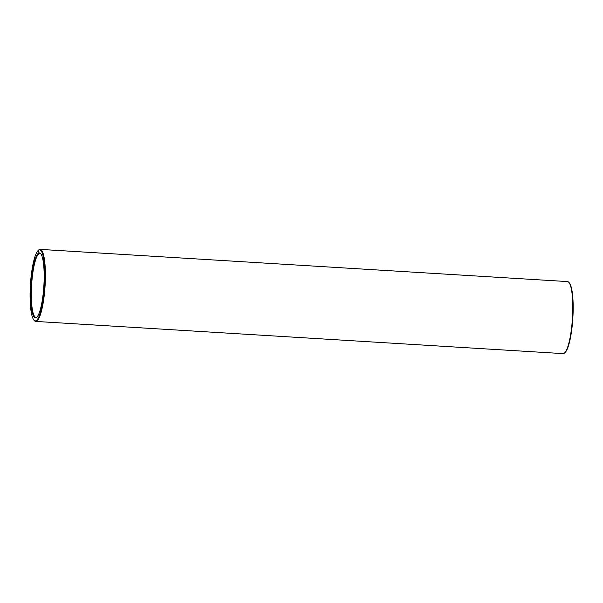 <?xml version="1.0" encoding="UTF-8"?>
<svg xmlns="http://www.w3.org/2000/svg" width="603" height="603" viewBox="0 0 603 603"><rect width="100%" height="100%" fill="white"/><g stroke="black" fill="none" stroke-linecap="round" stroke-linejoin="round"><path stroke-width="0.9" d="M33.889 320.065L34.341 320.585A36.09 7.153 -86.5 0 0 35.735 321.422L563.119 353.622A36.09 7.153 -86.5 0 0 564.604 352.966L565.109 352.499A35.577 7.048 -86.5 0 0 572.85 318.06A35.577 7.048 -86.5 0 0 569.36 282.935L568.915 282.415A36.09 7.153 -86.5 0 0 567.513 281.578L40.137 249.378A36.09 7.153 -86.5 0 0 38.645 250.034L38.14 250.501A35.577 7.048 -86.5 0 0 30.15 290.488A35.577 7.048 -86.5 0 0 33.889 320.065A35.577 7.048 -86.5 0 0 44.471 285.799A35.577 7.048 -86.5 0 0 38.14 250.501M564.604 352.966A36.09 7.153 -86.5 0 0 572.451 318.037A36.09 7.153 -86.5 0 0 568.915 282.415M40.898 253.931A32.019 6.347 -86.5 0 0 39.888 253.433A32.019 6.347 -86.5 0 0 31.379 290.005A32.019 6.347 -86.5 0 0 35.984 317.359A32.019 6.347 -86.5 0 0 37.054 316.99M35.735 321.422A36.09 7.153 -86.5 0 0 45.074 285.83A36.09 7.153 -86.5 0 0 40.137 249.378M30.776 290.051A32.532 6.445 -86.5 0 0 36.798 317.246A32.532 6.445 -86.5 0 0 43.868 285.762A32.532 6.445 -86.5 0 0 40.68 253.644A32.532 6.445 -86.5 0 0 30.776 290.051M38.705 251.7L38.645 252.152L38.705 251.7M38.607 251.775L38.539 252.197L38.607 251.775M38.524 251.843L38.441 252.265L38.532 251.843M38.253 252.024L38.238 252.431L38.336 252.016M30.572 287.767L30.549 288.159L30.572 287.767M30.512 288.716L30.497 289.101L30.61 288.724M30.519 289.387L30.504 289.779L30.519 289.387M30.459 290.344L30.451 290.744L30.542 290.352"/></g></svg>
